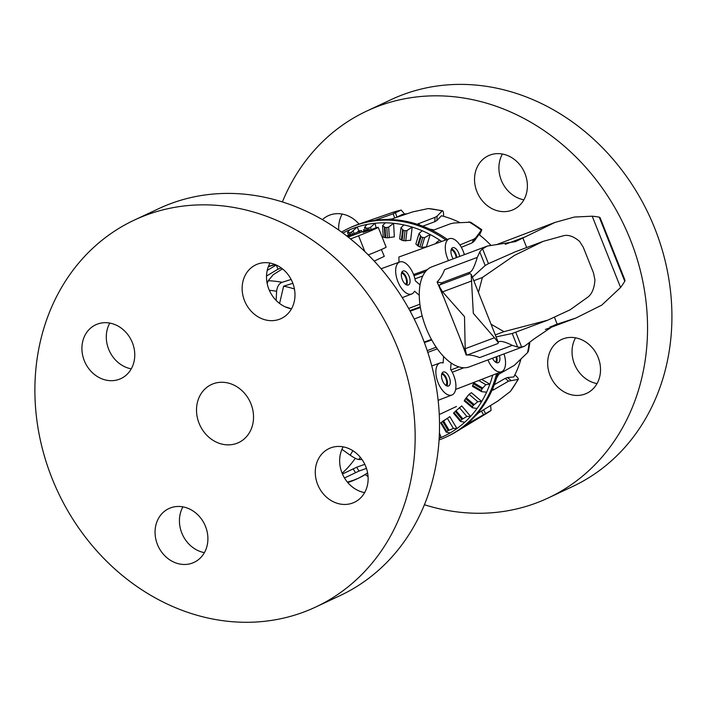 <?xml version="1.0" encoding="UTF-8"?>
<svg xmlns="http://www.w3.org/2000/svg" width="707" height="707" viewBox="0 0 707 707"><rect width="100%" height="100%" fill="white"/><g stroke="black" fill="none" stroke-linecap="round" stroke-linejoin="round"><path stroke-width="1.06" d="M448.503 260.609A17.092 8.59 -110.5 0 1 449.36 238.692A17.092 8.59 -110.5 0 1 452.551 238.674A17.092 8.59 -110.5 0 1 464.331 254.679M431.447 339.431L424.191 342.073M410.157 311.213L420.373 307.501A53.414 26.857 69.5 0 0 422.185 315.949L414.205 319.034M420.029 284.886L415.336 280.82A17.092 8.59 69.5 0 0 399.738 261.979A17.092 8.59 69.5 0 0 396.83 264.816A17.092 8.59 69.5 0 0 399.172 284.479A17.092 8.59 69.5 0 0 411.73 293.988A17.092 8.59 69.5 0 0 414.549 291.187L419.251 295.243M487.936 359.925A17.092 8.59 69.5 0 0 501.555 371.723A17.092 8.59 69.5 0 0 504.374 368.913A17.092 8.59 69.5 0 0 503.985 353.907M424.403 342.63L431.738 339.961A53.414 26.857 -110.5 0 0 436.166 347.181L427.222 350.637M451.093 362.947L450.606 369.443A17.092 8.59 -110.5 0 1 451.923 395.001A17.092 8.59 -110.5 0 1 448.662 395.054A17.092 8.59 -110.5 0 1 436.882 379.067A17.092 8.59 -110.5 0 1 439.931 362.991A17.092 8.59 -110.5 0 1 443.121 362.965L443.607 356.469M445.896 385.421A6.169 3.102 69.5 0 0 445.931 378.731A6.169 3.102 69.5 0 0 441.681 374.18M442.078 373.11A7.45 3.747 -110.5 0 1 446.524 378.457A7.45 3.747 -110.5 0 1 446.895 385.96M449.298 377.405A7.477 3.756 -110.5 0 1 448.494 386.022A7.477 3.756 -110.5 0 1 442.476 380.613A7.477 3.756 -110.5 0 1 443.245 372.015A7.477 3.756 -110.5 0 1 449.298 377.405M456.148 257.746A6.169 3.102 69.5 0 0 455.37 254.432A6.169 3.102 69.5 0 0 451.11 249.88M451.508 248.82A7.45 3.747 -110.5 0 1 455.953 254.158A7.45 3.747 -110.5 0 1 456.828 257.489M453.222 258.842A7.477 3.756 -110.5 0 1 451.906 256.314A7.477 3.756 -110.5 0 1 452.683 247.715A7.477 3.756 -110.5 0 1 458.728 253.115A7.477 3.756 -110.5 0 1 459.612 256.447M401.488 273.167A6.169 3.102 -110.5 0 1 405.738 277.718A6.169 3.102 -110.5 0 1 405.694 284.408M406.693 284.948A7.45 3.747 69.5 0 0 406.322 277.436A7.45 3.747 69.5 0 0 401.885 272.098M409.106 276.393A7.477 3.756 -110.5 0 1 408.293 285.009A7.477 3.756 -110.5 0 1 402.283 279.601A7.477 3.756 -110.5 0 1 403.052 271.002A7.477 3.756 -110.5 0 1 409.106 276.393M413.984 275.659L425.552 271.506A53.414 26.857 69.5 0 0 422.768 275.977L414.929 278.858M427.417 269.553L413.568 274.546M413.949 274.404L413.348 273.998M399.004 262.235L398.854 257.039L449.36 238.692M381.382 249.518L384.299 256.367L374.233 261.095M499.434 355.612A7.477 3.756 -110.5 0 1 498.126 362.735A7.477 3.756 -110.5 0 1 492.496 358.21M496.526 362.682A7.45 3.747 69.5 0 0 496.65 356.655M495.527 362.134A6.169 3.102 69.5 0 0 496.04 356.885M452.277 372.262L463.863 367.755A53.414 26.857 -110.5 0 1 458.949 366.898L450.942 369.964M437.315 348.834L427.797 352.395M419.887 304.231L408.646 308.464M420.267 306.856L409.848 310.638M350.504 238.957L358.573 235.802A18.188 0.636 -21.7 0 0 378.236 227.309A18.188 0.636 -21.7 0 0 374.162 228.485L363.168 232.338L368.718 229.625L363.752 231.26L348.171 237.101M378.236 227.309L386.128 247.15A18.188 0.636 158.3 0 1 368.276 254.935M349.938 234.618L346.695 235.944M347.287 236.403L361.524 230.535L357.715 231.675L359.624 230.676M465.197 348.71L464.499 316.621L442.582 291.867L439.533 286.786L439.498 285.036A14.034 2.881 -104.6 0 1 439.648 284.912A123.548 4.313 -21.7 0 0 441.893 283.039A123.548 4.313 -21.7 0 0 441.389 282.871L437.129 282.005A85.467 42.968 69.5 0 0 444.606 269.632L477.296 257.383C474.724 265.859 472.435 270.728 470.429 271.983A144.484 5.046 -21.7 0 0 469.139 273.326A144.484 5.046 -21.7 0 0 470.04 273.529L471.436 274.767L498.32 342.559L497.967 343.514L467.407 354.958A14.034 2.996 -117.9 0 1 467.336 354.985L466.302 354.048L465.197 348.71L494.458 337.752L498.32 342.559M471.162 274.325L473.319 313.325L494.458 337.752M487.353 246.054L431.862 266.839A53.414 26.857 69.5 0 0 426.233 328.295A53.414 26.857 69.5 0 0 469.342 366.889L524.55 346.209L534.421 338.68L554.995 324.858L575.878 318.035L601.825 305.07L620.587 287.502A256.924 129.16 69.5 0 0 624.776 281.289L624.988 280.237L600.066 217.623L599.253 217.137A256.924 129.16 69.5 0 0 592.21 216.201L574.367 217.04L554.995 222.422L515.43 241.617L487.353 246.054L482.554 248.829L488.449 263.649L515.465 251.745L543.188 241.361L514.422 255.413L482.395 277.489L478.427 292.336M515.721 332.184L521.616 346.996L524.55 346.209M521.616 346.996A53.414 26.857 -110.5 0 1 517.63 347.066L512.221 333.483L496.164 336.894M498.205 342.038A144.484 5.046 158.3 0 1 498.285 341.985C500.238 340.597 504.913 341.72 512.301 345.361L517.63 347.066M460.027 338.282L466.187 355.029L466.602 354.631M437.129 282.005L444.208 298.531M472.4 277.188L485.179 265.523L479.77 251.931L477.296 257.383M479.77 251.931A53.414 26.857 -110.5 0 1 482.554 248.829M491.135 324.257L503.95 331.654L547.757 320.174L570.125 309.79L588.118 296.94C592.068 293.714 594.34 288.058 594.932 279.972L593.527 272.99L583.257 247.203L579.572 241.379C573.828 236.5 568.543 234.591 563.735 235.67L543.188 241.361M485.179 265.523A592.351 297.78 -110.5 0 1 488.449 263.649M547.757 320.183L514.157 332.767A592.351 297.78 -110.5 0 1 512.221 333.483M498.285 341.985L498.833 341.702M512.301 345.361L479.611 357.601A85.467 42.968 69.5 0 0 467.274 354.994M467.133 354.994A85.467 42.968 69.5 0 0 466.187 355.029M496.323 244.728L554.995 222.422M274.961 264.48A115.17 99.475 -115.1 0 0 268.395 266.495M275.412 264.657A115.17 99.475 -115.1 0 0 268.324 266.689M291.143 279.459L282.12 282.296C278.982 283.613 277.144 286.609 276.623 291.266L276.137 300.413M362.09 459.621L358.873 459.523C356.947 459.276 354.048 457.827 350.177 455.175L341.932 449.316M267.184 283.525L268.227 280.732L273.255 274.705L282.464 268.854M347.791 482.581A115.17 99.475 -115.1 0 0 355.002 479.779L347.402 482.112M356.522 478.993L356.072 479.099M354.843 479.523L355.002 479.779A115.17 99.475 -115.1 0 0 356.796 478.966A115.17 99.475 -115.1 0 0 367.605 472.903M344.477 477.967L359.041 471.048L366.456 468.396M292.857 283.304L283.631 286.176L279.583 303.462M291.231 308.782A88.614 76.542 -115.1 0 0 285.168 306.829M281.315 267.98L277.948 269.199L266.521 276.004M294.448 289.004A107.164 92.564 -115.1 0 0 283.631 286.176M342.444 474.017L356.655 467.239L364.821 464.322M342.117 473.239A107.164 92.564 -115.1 0 0 355.303 458.286M356.796 478.966L358.157 478.321A115.17 99.475 -115.1 0 0 367.64 473.124M276.269 265.028L267.219 270.419M341.561 232.099A115.17 99.475 64.9 0 1 348.648 228.361A115.17 99.475 64.9 0 1 391.475 220.284A115.17 99.475 64.9 0 1 445.843 239.973M348.648 228.361L350.018 227.716A115.17 99.475 64.9 0 1 358.308 224.34A115.17 99.475 64.9 0 1 377.193 220.054A115.17 99.475 64.9 0 1 387.197 219.479A115.17 99.475 64.9 0 1 392.836 219.638A115.17 99.475 64.9 0 1 419.808 225.118A115.17 99.475 64.9 0 1 429.626 229.112L434.018 229.943L450.624 223.704L454.053 222.997L470.588 222.175L481.741 229.634L475.891 237.614L473.796 239.213L459.904 244.958M342.922 233.089A113.456 97.999 64.9 0 1 349.647 229.828A113.456 97.999 64.9 0 1 357.256 226.965A113.456 97.999 64.9 0 1 366.968 224.455A113.456 97.999 64.9 0 1 375.081 223.253A113.456 97.999 64.9 0 1 385.244 222.811A113.456 97.999 64.9 0 1 389.416 222.961A113.456 97.999 64.9 0 1 393.596 223.297L388.709 227.053L386.853 227.53A110.937 95.825 -115.1 0 0 385.076 227.415L382.602 225.657L385.244 222.811M464.773 422.22L460.575 421.46L460.734 420.585A110.937 95.825 -115.1 0 0 461.989 419.357L466.859 416.467L470.606 416.396A113.456 97.999 64.9 0 1 464.773 422.22A113.456 97.999 64.9 0 1 456.943 428.53A113.456 97.999 64.9 0 1 450.103 432.949L446.329 432.189L446.691 431.509A110.937 95.825 -115.1 0 0 448.15 430.581L453.39 428.442L456.943 428.53L449.82 416.626L442.741 421.549A100.394 86.714 64.9 0 1 441.283 422.468L442.98 421.036A99.572 86.007 -115.1 0 0 447.991 417.908M446.329 432.189L446.691 431.509L441.283 422.468L440.7 422.768M477.075 408.469L472.47 407.798L472.417 406.772A110.937 95.825 -115.1 0 0 473.407 405.288L477.791 401.717L481.706 401.443A113.456 97.999 64.9 0 1 477.075 408.469A113.456 97.999 64.9 0 1 470.606 416.396L461.742 405.889L455.264 411.394A100.394 86.714 64.9 0 1 454.009 412.614L453.567 413.153L454.009 412.614L460.734 420.585L460.575 421.46M486.593 392.173L481.617 391.669L481.326 390.538A110.937 95.825 -115.1 0 0 482.033 388.85L485.824 384.696L489.871 384.184A113.456 97.999 64.9 0 1 486.593 392.173A113.456 97.999 64.9 0 1 481.706 401.443L471.41 392.703L469.068 394.312L465.595 398.66A100.394 86.714 64.9 0 1 464.605 400.135L464.331 400.887L464.605 400.135L472.417 406.772M474.229 382.275L473.398 383.777A100.394 86.714 64.9 0 1 472.691 385.465L472.523 386.384L481.617 391.669M419.057 233.469L415.857 243.959L418.217 246.124A100.394 86.714 64.9 0 1 419.905 246.937L421.681 247.388L426.409 246.911L430.192 234.53L424.66 237.605L422.768 237.543A110.937 95.825 -115.1 0 0 421.08 236.73L419.057 233.469L422.22 230.756A113.456 97.999 64.9 0 1 430.192 234.53A113.456 97.999 64.9 0 1 439.648 240.088A113.456 97.999 64.9 0 1 441.716 241.467M400.975 227.734L399.658 238.913L402.115 240.292A100.394 86.714 64.9 0 1 403.874 240.76L410.634 240.292L412.181 227.097L406.949 230.544L405.049 230.747A110.937 95.825 -115.1 0 0 403.29 230.279L400.975 227.734L403.883 224.932A113.456 97.999 64.9 0 1 412.181 227.097A113.456 97.999 64.9 0 1 422.22 230.756M439.224 437.315L441.186 437.439A113.456 97.999 64.9 0 1 439.171 438.278M472.47 407.798L464.243 400.896M436.484 243.367L436.246 242.651L439.648 240.088M358.891 231.056L357.256 226.965L351.512 232.126A110.937 95.825 -115.1 0 0 349.894 232.718L347.517 232.594L349.647 229.828M376.097 227.831L375.081 223.253L370.574 227.256L368.807 227.999A110.937 95.825 -115.1 0 0 367.074 228.237L364.582 227.292L366.968 224.455M382.602 225.657L383.229 237.137L385.633 237.702A100.394 86.714 64.9 0 1 387.409 237.817L394.338 236.854L393.596 223.297A113.456 97.999 64.9 0 1 403.883 224.932M439.409 432.976L441.186 437.439A113.456 97.999 64.9 0 0 450.103 432.949M481.706 379.385L489.871 384.184A113.456 97.999 64.9 0 0 492.691 375.143M447.363 418.358L453.39 428.442M459.347 407.568L466.859 416.467M469.068 394.312L477.791 401.717M478.745 380.534L485.824 384.696M435.724 243.65L436.246 242.651M365.333 230.676L364.582 227.292M348.551 235.184L347.517 232.594M443.616 216.333L443.616 216.307C443.625 212.038 443.13 210.253 442.131 210.96L437.112 216.103L435.017 217.349L417.97 223.907M479.514 234.954L480.177 233.566C481.821 230.058 482.174 228.918 481.237 230.137A111.52 96.32 64.9 0 0 468.812 221.83M404.598 214.088L401.178 210.076L393.216 213.797L375.408 220.107M442.617 210.757L442.131 210.96A111.52 96.32 64.9 0 0 428.248 208.556L442.617 210.757M497.922 373.128A115.17 99.475 64.9 0 1 496.535 378.112A115.17 99.475 64.9 0 1 492.965 388.028A115.17 99.475 64.9 0 1 475.378 415.857A115.17 99.475 64.9 0 1 468.264 422.857L467.424 423.926L491.082 410.431L490.596 405.668M492.965 388.028L493.106 390.096L508.572 381.161L518.293 379.359L510.374 391.448L497.701 401.143L478.798 412.738L475.378 415.857M510.374 391.448A111.52 96.32 64.9 0 0 517.851 379.606C519.009 379.244 517.975 377.626 514.767 374.763M529.746 343.24L528.447 351.087L527.555 352.643L514.245 365.395L498.815 374.242L496.535 378.112M375.903 220.169L377.193 220.054M418.297 224.375L418.332 223.553L419.808 225.118M387.197 219.479L391.793 218.976L412.72 211.888L428.248 208.556M468.264 422.857A115.17 99.475 64.9 0 1 455.732 432.03A115.17 99.475 64.9 0 1 447.84 436.254L446.479 436.891A115.17 99.475 64.9 0 1 439.074 439.948M429.626 229.112A115.17 99.475 64.9 0 1 447.345 239.426M492.62 390.158L493.106 390.096L492.505 389.592M494.29 384.696L505.196 378.395L507.485 377.556L513.848 376.928A107.164 92.564 64.9 0 0 520.873 359.377M490.764 245.126A107.164 92.564 64.9 0 0 478.948 234.503L474.105 241.299L472.002 242.908L461.353 247.309M464.039 253.689A115.17 99.475 64.9 0 1 464.826 254.493M459.78 222.511A107.164 92.564 64.9 0 0 441.468 215.75L436.935 220.443L434.832 221.698L422.742 226.196M406.613 213.761A107.164 92.564 64.9 0 0 401.965 214.592L396.53 217.314M496.588 373.641A115.17 99.475 64.9 0 1 493.504 383.777A115.17 99.475 64.9 0 1 446.479 436.891M234.989 385.651A32.054 27.688 -115.1 0 0 211.411 384.546A32.054 27.688 -115.1 0 0 196.573 412.234A32.054 27.688 -115.1 0 0 215.052 441.486A32.054 27.688 -115.1 0 0 238.63 442.582A32.054 27.688 -115.1 0 0 253.468 414.894A32.054 27.688 -115.1 0 0 234.989 385.651M315.764 607.013L340.138 595.577A213.673 184.562 -115.1 0 0 439.065 410.979A213.673 184.562 -115.1 0 0 315.87 216.015A213.673 184.562 -115.1 0 0 158.642 208.689L134.277 220.116A213.673 184.562 -115.1 0 0 35.35 404.722A213.673 184.562 -115.1 0 0 158.545 599.677A213.673 184.562 -115.1 0 0 315.764 607.013A213.673 184.562 -115.1 0 0 414.691 422.406A213.673 184.562 -115.1 0 0 291.496 227.451A213.673 184.562 -115.1 0 0 134.277 220.116M366.465 488.581A29.703 25.655 64.9 0 1 354.313 502.332A29.703 25.655 64.9 0 1 324.372 495.077A29.703 25.655 64.9 0 1 316.939 462.316A29.703 25.655 64.9 0 1 329.091 448.556A29.703 25.655 64.9 0 1 359.032 455.821A29.703 25.655 64.9 0 1 366.465 488.581M343.151 446.842A29.703 25.655 -115.1 0 0 341.313 450.88A29.703 25.655 -115.1 0 0 364.626 492.62M277.807 265.788A29.703 25.655 64.9 0 1 294.925 292.892A29.703 25.655 64.9 0 1 281.183 318.548A29.703 25.655 64.9 0 1 259.328 317.531A29.703 25.655 64.9 0 1 242.201 290.427A29.703 25.655 64.9 0 1 255.952 264.772A29.703 25.655 64.9 0 1 277.807 265.788M270.012 263.057A29.703 25.655 -115.1 0 0 283.693 306.096A29.703 25.655 -115.1 0 0 291.487 308.835M83.576 338.547A29.703 25.655 64.9 0 1 95.728 324.796A29.703 25.655 64.9 0 1 125.669 332.051A29.703 25.655 64.9 0 1 133.102 364.812A29.703 25.655 64.9 0 1 120.95 378.572A29.703 25.655 64.9 0 1 91.009 371.308A29.703 25.655 64.9 0 1 83.576 338.547M109.788 323.072A29.703 25.655 -115.1 0 0 107.95 327.12A29.703 25.655 -115.1 0 0 131.263 368.86M172.234 561.34A29.703 25.655 64.9 0 1 155.116 534.236A29.703 25.655 64.9 0 1 168.867 508.58A29.703 25.655 64.9 0 1 190.722 509.597A29.703 25.655 64.9 0 1 207.84 536.701A29.703 25.655 64.9 0 1 194.089 562.357A29.703 25.655 64.9 0 1 172.234 561.34M182.927 506.866A29.703 25.655 -115.1 0 0 196.608 549.905A29.703 25.655 -115.1 0 0 204.403 552.644M282.385 201.946A213.673 184.562 64.9 0 1 366.668 111.105A213.673 184.562 64.9 0 1 582.108 163.344A213.673 184.562 64.9 0 1 635.558 399.022A213.673 184.562 64.9 0 1 548.164 497.993A213.673 184.562 64.9 0 1 424.421 504.736M366.668 111.105L391.042 99.669A213.673 184.562 64.9 0 1 606.473 151.908A213.673 184.562 64.9 0 1 659.923 387.595A213.673 184.562 64.9 0 1 572.537 486.557L548.164 497.993M342.179 214.053A29.703 25.655 -115.1 0 0 340.341 218.101A29.703 25.655 -115.1 0 0 338.75 230.075M502.403 154.038A29.703 25.655 -115.1 0 0 516.092 197.076A29.703 25.655 -115.1 0 0 523.887 199.816M491.719 208.512A29.703 25.655 64.9 0 1 474.6 181.416A29.703 25.655 64.9 0 1 488.343 155.752A29.703 25.655 64.9 0 1 510.198 156.768A29.703 25.655 64.9 0 1 527.325 183.873A29.703 25.655 64.9 0 1 513.574 209.528A29.703 25.655 64.9 0 1 491.719 208.512M575.542 337.822A29.703 25.655 -115.1 0 0 573.704 341.861A29.703 25.655 -115.1 0 0 597.026 383.601M549.339 353.297A29.703 25.655 64.9 0 1 561.482 339.537A29.703 25.655 64.9 0 1 591.432 346.801A29.703 25.655 64.9 0 1 598.856 379.562A29.703 25.655 64.9 0 1 586.713 393.322A29.703 25.655 64.9 0 1 556.763 386.057A29.703 25.655 64.9 0 1 549.339 353.297M322.401 219.638A29.703 25.655 64.9 0 1 328.119 215.776A29.703 25.655 64.9 0 1 359.015 224.092M368.064 476.598A213.673 184.562 64.9 0 1 365.245 474.583M364.847 251.586L358.573 235.802M364.096 231.136L363.495 229.616M362.064 231.896L361.524 230.535M359.73 232.771L359.236 231.525M367.64 230.774L367.454 230.323M473.805 280.706L482.395 277.489M495.36 334.871L503.95 331.654M526.688 247.538L522.986 238.232M557.151 324.089L554.518 317.487M549.931 327.005L560.439 323.072M505.275 244.33L526.017 236.562M441.389 282.871L470.429 271.983M439.648 284.912L470.04 273.529M442.582 291.867L471.834 280.909M620.587 287.502L592.21 216.201M624.776 281.289L599.253 217.137M276.623 291.266A103.726 89.595 -115.1 0 0 269.349 290.321M350.177 455.175A103.726 89.595 -115.1 0 0 352.837 450.677M282.12 282.296A111.52 96.32 -115.1 0 0 268.227 280.732M358.873 459.523A111.52 96.32 -115.1 0 0 360.305 457.261M356.655 467.239L359.041 471.048M353.085 468.803L355.471 472.603M277.948 269.199L276.296 265.045M389.292 237.773L388.709 227.053M387.409 237.817L386.853 227.53M371.087 229.563L370.574 227.256M369.293 230.199L368.807 227.999M402.115 240.292L403.29 230.279M401.408 240.018L402.601 229.89M354.145 233.602L353.155 231.136M352.386 234.317L351.512 232.126M405.721 240.972L406.949 230.544M418.217 246.124L421.08 236.73M417.545 245.683L420.444 236.173M421.681 247.388L424.66 237.605M473.398 383.777L482.033 388.85M473.876 382.841L482.616 387.984M465.595 398.66L473.407 405.288M466.222 397.82L474.132 404.537M455.264 411.394L461.989 419.357M456.015 410.679L462.82 418.747M442.741 421.549L448.15 430.581M443.607 420.974L449.078 430.121M403.874 240.76L405.049 230.747M419.905 246.937L422.768 237.543M472.691 385.465L481.326 390.538M350.787 234.971L349.894 232.718M367.454 229.943L367.074 228.237M385.633 237.702L385.076 227.415M384.935 237.614L384.369 227.194M366.809 230.155L366.376 228.193M350.177 235.219L349.231 232.85M401.178 210.076L391.369 212.851A111.52 96.32 64.9 0 1 401.046 210.12M491.012 410.475A111.52 96.32 64.9 0 1 485.709 413.957L455.732 432.03M529.048 343.761A111.52 96.32 64.9 0 1 527.555 352.643M505.196 378.395L508.572 381.161M507.485 377.556L510.861 380.322M481.467 411.138L483.288 414.39M483.544 409.901L485.417 413.224M472.002 242.908L473.796 239.213M474.105 241.299L475.891 237.614M434.832 221.698L435.017 217.349M436.935 220.443L437.112 216.103M394.656 217.968L393.216 213.797M396.91 217.12L395.452 212.878M399.738 261.979L381.073 268.757M501.555 371.723L455.635 389.451M439.931 362.991L431.765 365.952M439.268 414.549L456.475 406.481M451.923 395.001L438.137 400.33M411.73 293.988L402.256 297.647M363.672 229.519L364.291 231.065M368.718 229.625L368.983 230.305M575.887 318.035L545.309 329.489M439.533 286.786L466.302 354.048M446.179 432.101L440.629 422.83M460.39 421.363L453.487 413.18M491.082 410.431L485.709 413.957M391.369 212.851L358.308 224.34"/></g></svg>
